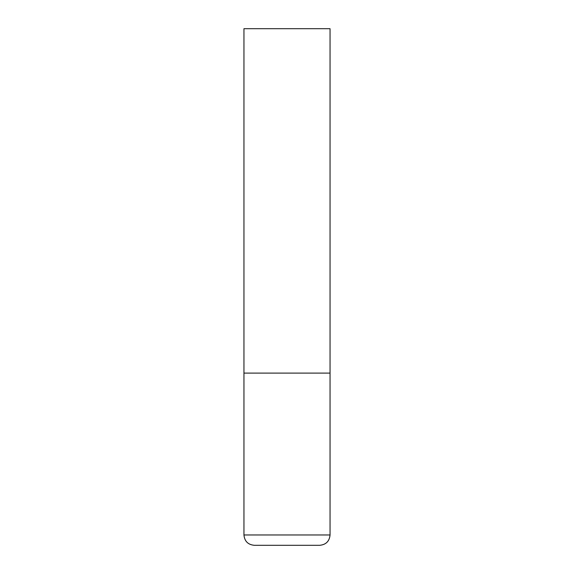 <?xml version="1.0" encoding="UTF-8"?>
<svg xmlns="http://www.w3.org/2000/svg" width="574" height="574" viewBox="0 0 574 574"><rect width="100%" height="100%" fill="white"/><g stroke="black" fill="none" stroke-linecap="round" stroke-linejoin="round"><path stroke-width="0.43" stroke-dasharray="2.87 2.15" d="M287 373.1L330.05 373.1L287 373.1M254.282 545.3L319.718 545.3M330.05 28.7L243.95 28.7M243.95 534.968L330.05 534.968"/><path stroke-width="0.86" d="M330.05 534.968L330.05 373.1L243.95 373.1L330.05 373.1L330.05 28.7L243.95 28.7L243.95 534.968C244.56 541.246 248.004 544.69 254.282 545.3L319.718 545.3C325.996 544.69 329.44 541.246 330.05 534.968L243.95 534.968"/></g></svg>
